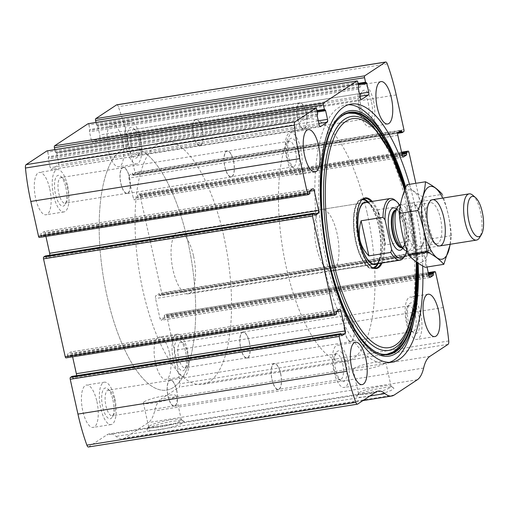 <?xml version="1.0" encoding="UTF-8"?>
<svg xmlns="http://www.w3.org/2000/svg" width="509" height="509" viewBox="0 0 509 509"><rect width="100%" height="100%" fill="white"/><g stroke="black" fill="none" stroke-linecap="round" stroke-linejoin="round"><path stroke-width="0.38" stroke-dasharray="2.54 1.91" d="M403.771 131.577L134.815 174.377A1.559 0.566 81 0 0 135 172.532L127.282 137.723A105.299 38.423 81 0 0 118.336 106.667A3.9 1.425 81 0 0 116.771 104.816M427.013 267.009L424.506 255.722A2.341 0.853 81 0 1 424.78 252.954L427.738 251.001A1.171 0.426 81 0 1 427.808 250.975A1.171 0.426 81 0 1 428.374 251.872L428.883 253.037L430.468 252L161.512 294.806A1.559 0.566 81 0 0 161.697 292.961L140 195.112A1.559 0.566 81 0 0 139.243 193.916A1.559 0.566 81 0 0 139.154 193.948L137.615 194.966L137.646 196.455A1.171 0.426 81 0 1 137.513 197.842L134.554 199.795A2.341 0.853 81 0 1 134.421 199.846A2.341 0.853 81 0 1 133.282 198.046L128.86 178.099A2.341 0.853 81 0 1 129.127 175.331L132.085 173.378A1.171 0.426 81 0 1 132.155 173.353A1.171 0.426 81 0 1 132.722 174.25L133.231 175.414L134.815 174.377M430.468 252A1.559 0.566 81 0 0 430.646 250.154L415.828 183.31M429.895 356.357L160.939 399.164L179.123 387.152A3.9 1.425 81 0 0 179.772 383.78A105.299 38.423 81 0 0 174.422 350.351L166.704 315.542A1.559 0.566 81 0 0 165.94 314.339A1.559 0.566 81 0 0 165.851 314.377L164.312 315.395L164.343 316.884A1.171 0.426 81 0 1 164.21 318.265L161.251 320.218A2.341 0.853 81 0 1 161.118 320.276A2.341 0.853 81 0 1 159.979 318.475L155.557 298.529A2.341 0.853 81 0 1 155.824 295.761L158.783 293.808A1.171 0.426 81 0 1 158.853 293.776A1.171 0.426 81 0 1 159.419 294.679L159.928 295.844L161.512 294.806M88.451 446.991A3.9 1.425 81 0 0 88.674 446.902L106.852 434.89A43.679 15.938 81 0 1 109.333 433.903A43.679 15.938 81 0 1 116.046 436.372A43.679 15.938 81 0 0 122.764 438.834A43.679 15.938 81 0 0 125.239 437.848L148.393 422.553A43.679 15.938 81 0 0 154.666 410.858A43.679 15.938 81 0 1 160.939 399.164M148.062 428.413A18.973 2.882 -12.5 0 0 147.107 429.259A18.973 2.882 -12.5 0 0 166.131 428.451A18.973 2.882 -12.5 0 0 183.711 421.147A18.973 2.882 -12.5 0 0 166.952 422.375A18.973 2.882 -12.5 0 0 148.062 428.413M357.846 395.022A18.973 2.882 -12.5 0 0 356.892 395.868A18.973 2.882 -12.5 0 0 375.916 395.06A18.973 2.882 -12.5 0 0 393.495 387.756A18.973 2.882 -12.5 0 0 376.736 388.991A18.973 2.882 -12.5 0 0 357.846 395.022M422.686 265.914A130.654 47.674 81 0 0 414.657 204.631A130.654 47.674 81 0 0 409.484 184.322M122.459 140.91A21.448 7.826 -99 0 1 118.756 166.767A21.448 7.826 -99 0 1 107.653 146.815A21.448 7.826 -99 0 1 112.012 124.4A21.448 7.826 -99 0 1 122.459 140.91M169.592 353.539A21.448 7.826 -99 0 1 165.889 379.396A21.448 7.826 -99 0 1 154.793 359.443A21.448 7.826 -99 0 1 159.152 337.028A21.448 7.826 -99 0 1 169.592 353.539M49.774 188.922A21.448 7.826 -99 0 1 46.071 214.779A21.448 7.826 -99 0 1 34.975 194.826A21.448 7.826 -99 0 1 39.333 172.411A21.448 7.826 -99 0 1 49.774 188.922M96.914 401.55A21.448 7.826 -99 0 1 93.211 427.407A21.448 7.826 -99 0 1 82.108 407.454A21.448 7.826 -99 0 1 86.466 385.039A21.448 7.826 -99 0 1 96.914 401.55M341.329 334.184L72.373 376.991L72.043 376.393M72.373 376.991L72.501 377.551A1.171 0.426 81 0 0 73.067 378.454A1.171 0.426 81 0 0 73.137 378.429L76.096 376.475A2.341 0.853 81 0 0 76.465 375.68M72.622 356.834L71.941 353.761A2.341 0.853 81 0 0 70.802 351.961A2.341 0.853 81 0 0 70.668 352.012L67.71 353.965A1.171 0.426 81 0 0 67.576 355.352L67.608 356.834L66.068 357.859L335.017 315.052M314.626 213.755L45.676 256.561L45.346 255.963M45.676 256.561L45.797 257.128A1.171 0.426 81 0 0 46.37 258.025A1.171 0.426 81 0 0 46.434 257.999L49.392 256.046A2.341 0.853 81 0 0 49.767 255.251M45.925 236.405L45.244 233.332A2.341 0.853 81 0 0 44.105 231.531A2.341 0.853 81 0 0 43.971 231.582L41.013 233.542A1.171 0.426 81 0 0 40.879 234.923L40.911 236.411L39.371 237.429L308.32 194.623M316.687 109.282L47.731 152.089A1.559 0.566 81 0 0 47.07 150.893M47.731 152.089L48.73 156.607L48.45 157.656A1.171 0.426 81 0 0 48.317 159.037L50.232 167.696A2.341 0.853 81 0 0 51.371 169.497A2.341 0.853 81 0 0 51.504 169.44L58.325 164.941A2.341 0.853 81 0 0 58.592 162.174L56.677 153.514A1.171 0.426 81 0 0 56.105 152.617A1.171 0.426 81 0 0 56.041 152.643L55.424 152.185L54.857 149.633M357.846 82.089L88.897 124.896A1.559 0.566 81 0 0 88.229 123.7M88.897 124.896L89.896 129.413L89.616 130.463A1.171 0.426 81 0 0 89.476 131.844L91.397 140.503A2.341 0.853 81 0 0 92.536 142.304A2.341 0.853 81 0 0 92.67 142.253L99.484 137.748A2.341 0.853 81 0 0 99.758 134.98L97.836 126.321A1.171 0.426 81 0 0 97.27 125.424A1.171 0.426 81 0 0 97.2 125.449L96.583 124.991L96.016 122.44M359.443 392.503A16.702 2.539 -12.5 0 0 358.61 393.247A16.702 2.539 -12.5 0 0 358.495 393.673A16.702 2.539 -12.5 0 0 375.356 392.541A16.702 2.539 -12.5 0 0 391.116 386.446A16.702 2.539 -12.5 0 0 390.836 386.102A16.702 2.539 -12.5 0 0 376.081 387.19A16.702 2.539 -12.5 0 0 359.443 392.503M354.092 368.344A16.702 2.539 -12.5 0 0 353.144 369.515A16.702 2.539 -12.5 0 0 369.998 368.382A16.702 2.539 -12.5 0 0 385.758 362.287A16.702 2.539 -12.5 0 0 371.977 362.79A16.702 2.539 -12.5 0 0 354.092 368.344M149.665 425.893A16.702 2.539 -12.5 0 0 148.825 426.637A16.702 2.539 -12.5 0 0 148.711 427.064A16.702 2.539 -12.5 0 0 165.571 425.925A16.702 2.539 -12.5 0 0 181.331 419.83A16.702 2.539 -12.5 0 0 181.051 419.492A16.702 2.539 -12.5 0 0 166.297 420.58A16.702 2.539 -12.5 0 0 149.665 425.893M144.308 401.735A16.702 2.539 -12.5 0 0 143.36 402.905A16.702 2.539 -12.5 0 0 160.214 401.773A16.702 2.539 -12.5 0 0 175.974 395.678A16.702 2.539 -12.5 0 0 162.193 396.174A16.702 2.539 -12.5 0 0 144.308 401.735M347.94 361.594A21.448 7.826 -99 0 1 344.237 387.451A21.448 7.826 -99 0 1 333.134 367.498A21.448 7.826 -99 0 1 337.492 345.089A21.448 7.826 -99 0 1 347.94 361.594M346.012 362.872A15.601 5.694 -99 0 1 346.266 377.831A15.601 5.694 -99 0 1 340.915 380.796A15.601 5.694 -99 0 1 335.24 367.167A15.601 5.694 -99 0 1 336.404 352.444A15.601 5.694 -99 0 1 346.012 362.872M342.71 363.833A12.96 4.727 -99 0 1 340.476 379.459A12.96 4.727 -99 0 1 338.479 378.721A12.96 4.727 -99 0 1 333.764 367.403A12.96 4.727 -99 0 1 334.731 355.167A12.96 4.727 -99 0 1 336.398 353.857A12.96 4.727 -99 0 1 342.71 363.833M280.593 373.721A12.96 4.727 -99 0 1 278.353 389.347A12.96 4.727 -99 0 1 271.647 377.29A12.96 4.727 -99 0 1 274.275 363.744A12.96 4.727 -99 0 1 280.593 373.721M280.688 373.657A13.259 4.835 -99 0 1 278.398 389.639A13.259 4.835 -99 0 1 271.539 377.303A13.259 4.835 -99 0 1 274.23 363.445A13.259 4.835 -99 0 1 280.688 373.657M176.693 390.206A13.259 4.835 -99 0 1 174.402 406.188A13.259 4.835 -99 0 1 167.544 393.858A13.259 4.835 -99 0 1 170.235 380A13.259 4.835 -99 0 1 176.693 390.206M176.598 390.269A12.96 4.727 -99 0 1 174.358 405.896A12.96 4.727 -99 0 1 167.652 393.839A12.96 4.727 -99 0 1 170.28 380.293A12.96 4.727 -99 0 1 176.598 390.269M114.474 400.157A12.96 4.727 -99 0 1 113.901 414.466A12.96 4.727 -99 0 1 112.234 415.783A12.96 4.727 -99 0 1 105.528 403.726A12.96 4.727 -99 0 1 108.156 390.18A12.96 4.727 -99 0 1 110.154 390.912A12.96 4.727 -99 0 1 114.474 400.157M112.915 399.972A15.601 5.694 -99 0 1 112.228 417.189A15.601 5.694 -99 0 1 102.15 404.261A15.601 5.694 -99 0 1 107.717 388.844A15.601 5.694 -99 0 1 112.915 399.972M114.843 398.693A21.448 7.826 -99 0 1 111.14 424.551A21.448 7.826 -99 0 1 100.044 404.598A21.448 7.826 -99 0 1 104.402 382.183A21.448 7.826 -99 0 1 114.843 398.693M300.8 148.965A21.448 7.826 -99 0 1 297.097 174.822A21.448 7.826 -99 0 1 285.994 154.87A21.448 7.826 -99 0 1 290.353 132.455A21.448 7.826 -99 0 1 300.8 148.965M298.872 150.244A15.601 5.694 -99 0 1 299.127 165.202A15.601 5.694 -99 0 1 293.776 168.167A15.601 5.694 -99 0 1 288.1 154.539A15.601 5.694 -99 0 1 289.265 139.816A15.601 5.694 -99 0 1 298.872 150.244M295.576 151.205A12.96 4.727 -99 0 1 293.337 166.831A12.96 4.727 -99 0 1 291.345 166.093A12.96 4.727 -99 0 1 286.631 154.768A12.96 4.727 -99 0 1 287.591 142.539A12.96 4.727 -99 0 1 289.265 141.228A12.96 4.727 -99 0 1 295.576 151.205M233.453 161.092A12.96 4.727 -99 0 1 231.213 176.718A12.96 4.727 -99 0 1 224.507 164.655A12.96 4.727 -99 0 1 227.141 151.116A12.96 4.727 -99 0 1 233.453 161.092M233.548 161.029A13.259 4.835 -99 0 1 231.258 177.011A13.259 4.835 -99 0 1 224.399 164.674A13.259 4.835 -99 0 1 227.09 150.817A13.259 4.835 -99 0 1 233.548 161.029M129.553 177.577A13.259 4.835 -99 0 1 127.263 193.56A13.259 4.835 -99 0 1 120.404 181.229A13.259 4.835 -99 0 1 123.095 167.372A13.259 4.835 -99 0 1 129.553 177.577M129.458 177.641A12.96 4.727 -99 0 1 127.218 193.267A12.96 4.727 -99 0 1 120.512 181.21A12.96 4.727 -99 0 1 123.146 167.665A12.96 4.727 -99 0 1 129.458 177.641M67.334 187.528A12.96 4.727 -99 0 1 66.762 201.838A12.96 4.727 -99 0 1 65.095 203.155A12.96 4.727 -99 0 1 58.389 191.098A12.96 4.727 -99 0 1 61.023 177.552A12.96 4.727 -99 0 1 63.014 178.284A12.96 4.727 -99 0 1 67.334 187.528M65.776 187.344A15.601 5.694 -99 0 1 65.088 204.561A15.601 5.694 -99 0 1 55.01 191.632A15.601 5.694 -99 0 1 60.577 176.216A15.601 5.694 -99 0 1 65.776 187.344M67.71 186.065A21.448 7.826 -99 0 1 64.007 211.922A21.448 7.826 -99 0 1 52.904 191.969A21.448 7.826 -99 0 1 57.262 169.554A21.448 7.826 -99 0 1 67.71 186.065M420.619 313.589A21.448 7.826 -99 0 1 416.916 339.446A21.448 7.826 -99 0 1 405.813 319.493A21.448 7.826 -99 0 1 410.171 297.078A21.448 7.826 -99 0 1 420.619 313.589M418.691 314.861A15.601 5.694 -99 0 1 418.945 329.819A15.601 5.694 -99 0 1 413.594 332.784A15.601 5.694 -99 0 1 407.919 319.156A15.601 5.694 -99 0 1 409.083 304.439A15.601 5.694 -99 0 1 418.691 314.861M415.395 315.822A12.96 4.727 -99 0 1 413.155 331.448A12.96 4.727 -99 0 1 411.164 330.716A12.96 4.727 -99 0 1 406.449 319.391A12.96 4.727 -99 0 1 407.41 307.162A12.96 4.727 -99 0 1 409.077 305.845A12.96 4.727 -99 0 1 415.395 315.822M353.271 325.709A12.96 4.727 -99 0 1 351.032 341.335A12.96 4.727 -99 0 1 344.326 329.278A12.96 4.727 -99 0 1 346.96 315.733A12.96 4.727 -99 0 1 353.271 325.709M353.367 325.645A13.259 4.835 -99 0 1 351.076 341.628A13.259 4.835 -99 0 1 344.218 329.291A13.259 4.835 -99 0 1 346.909 315.44A13.259 4.835 -99 0 1 353.367 325.645M249.372 342.194A13.259 4.835 -99 0 1 247.081 358.183A13.259 4.835 -99 0 1 240.223 345.846A13.259 4.835 -99 0 1 242.914 331.989A13.259 4.835 -99 0 1 249.372 342.194M249.276 342.258A12.96 4.727 -99 0 1 247.037 357.884A12.96 4.727 -99 0 1 240.331 345.827A12.96 4.727 -99 0 1 242.965 332.282A12.96 4.727 -99 0 1 249.276 342.258M187.153 352.145A12.96 4.727 -99 0 1 186.58 366.461A12.96 4.727 -99 0 1 184.913 367.772A12.96 4.727 -99 0 1 178.207 355.715A12.96 4.727 -99 0 1 180.841 342.169A12.96 4.727 -99 0 1 182.833 342.907A12.96 4.727 -99 0 1 187.153 352.145M185.594 351.961A15.601 5.694 -99 0 1 184.907 369.184A15.601 5.694 -99 0 1 174.829 356.255A15.601 5.694 -99 0 1 180.396 340.833A15.601 5.694 -99 0 1 185.594 351.961M187.528 350.688A21.448 7.826 -99 0 1 183.819 376.545A21.448 7.826 -99 0 1 172.723 356.586A21.448 7.826 -99 0 1 177.081 334.178A21.448 7.826 -99 0 1 187.528 350.688M373.479 100.96A21.448 7.826 -99 0 1 369.776 126.817A21.448 7.826 -99 0 1 358.673 106.865A21.448 7.826 -99 0 1 363.032 84.449A21.448 7.826 -99 0 1 373.479 100.96M371.551 102.233A15.601 5.694 -99 0 1 371.805 117.191A15.601 5.694 -99 0 1 366.455 120.156A15.601 5.694 -99 0 1 360.786 106.527A15.601 5.694 -99 0 1 361.944 91.811A15.601 5.694 -99 0 1 371.551 102.233M368.255 103.193A12.96 4.727 -99 0 1 366.016 118.82A12.96 4.727 -99 0 1 364.024 118.088A12.96 4.727 -99 0 1 359.309 106.763A12.96 4.727 -99 0 1 360.277 94.534A12.96 4.727 -99 0 1 361.944 93.217A12.96 4.727 -99 0 1 368.255 103.193M306.132 113.081A12.96 4.727 -99 0 1 303.892 128.707A12.96 4.727 -99 0 1 297.186 116.65A12.96 4.727 -99 0 1 299.82 103.104A12.96 4.727 -99 0 1 306.132 113.081M306.227 113.017A13.259 4.835 -99 0 1 303.943 129A13.259 4.835 -99 0 1 297.078 116.663A13.259 4.835 -99 0 1 299.769 102.812A13.259 4.835 -99 0 1 306.227 113.017M202.232 129.566A13.259 4.835 -99 0 1 199.942 145.555A13.259 4.835 -99 0 1 193.083 133.218A13.259 4.835 -99 0 1 195.774 119.36A13.259 4.835 -99 0 1 202.232 129.566M202.137 129.63A12.96 4.727 -99 0 1 199.897 145.256A12.96 4.727 -99 0 1 193.191 133.199A12.96 4.727 -99 0 1 195.825 119.653A12.96 4.727 -99 0 1 202.137 129.63M140.013 139.517A12.96 4.727 -99 0 1 139.441 153.833A12.96 4.727 -99 0 1 137.774 155.143A12.96 4.727 -99 0 1 131.067 143.086A12.96 4.727 -99 0 1 133.702 129.54A12.96 4.727 -99 0 1 135.693 130.279A12.96 4.727 -99 0 1 140.013 139.517M138.454 139.332A15.601 5.694 -99 0 1 137.774 156.556A15.601 5.694 -99 0 1 127.689 143.627A15.601 5.694 -99 0 1 133.256 128.204A15.601 5.694 -99 0 1 138.454 139.332M140.389 138.054A21.448 7.826 -99 0 1 136.686 163.911A21.448 7.826 -99 0 1 125.583 143.958A21.448 7.826 -99 0 1 129.941 121.549A21.448 7.826 -99 0 1 140.389 138.054M383.061 134.115A130.654 47.674 -99 0 1 409.281 205.49A130.654 47.674 -99 0 1 413.225 323.616M389.379 362.344A130.654 47.674 -99 0 1 386.719 362.981A130.654 47.674 -99 0 1 319.105 241.444A130.654 47.674 -99 0 1 345.649 104.924A130.654 47.674 -99 0 1 348.372 104.708M407.245 207.144A122.599 44.735 -99 0 1 404.477 337.626A122.599 44.735 -99 0 1 322.63 240.884A122.599 44.735 -99 0 1 370.399 123.515A122.599 44.735 -99 0 1 407.245 207.144M372.232 201.399A35.745 13.043 -99 0 1 382.634 225.423A35.745 13.043 -99 0 1 382.036 263.026M371.169 201.564A35.293 12.878 -99 0 1 381.769 225.633A35.293 12.878 -99 0 1 380.98 263.191M373.027 267.887A35.293 12.878 -99 0 1 372.658 267.734A35.293 12.878 -99 0 1 357.413 235.349A35.293 12.878 -99 0 1 361.848 199.833A35.293 12.878 -99 0 1 362.154 199.573M368.306 202.022A35.293 12.878 -99 0 1 378.9 226.091A35.293 12.878 -99 0 1 378.111 263.649M374.21 268.186A35.293 12.878 -99 0 1 372.811 268.637A35.293 12.878 -99 0 1 354.544 235.807A35.293 12.878 -99 0 1 361.714 198.924A35.293 12.878 -99 0 1 363.184 198.917M367.008 202.226A31.59 11.529 -99 0 1 369.757 203.695A31.59 11.529 -99 0 1 380.547 226.441A31.59 11.529 -99 0 1 378.976 261.607A31.59 11.529 -99 0 1 376.819 263.853M331.645 271.043L375.031 264.139A31.202 11.383 81 0 0 380.42 226.53A31.202 11.383 81 0 0 365.227 202.512L321.834 209.422A31.202 11.383 -99 0 1 337.028 233.434A31.202 11.383 -99 0 1 331.645 271.043A31.202 11.383 -99 0 1 315.497 242.023A31.202 11.383 -99 0 1 321.834 209.422M187.955 242.004A122.854 44.824 -99 0 1 166.748 390.091A122.854 44.824 -99 0 1 103.168 275.814A122.854 44.824 -99 0 1 128.128 147.445A122.854 44.824 -99 0 1 187.955 242.004A122.854 44.824 -99 0 1 166.748 390.091A122.854 44.824 -99 0 1 103.168 275.814A122.854 44.824 -99 0 1 128.128 147.445A122.854 44.824 -99 0 1 187.955 242.004M367.256 213.462A122.854 44.824 -99 0 1 346.05 361.555A122.854 44.824 -99 0 1 282.47 247.279A122.854 44.824 -99 0 1 307.43 118.909A122.854 44.824 -99 0 1 367.256 213.462M399.622 205.07A29.643 10.816 -99 0 1 401.741 208.76L408.313 238.397A29.643 10.816 -99 0 1 406.939 251.026M395.124 200.279A31.202 11.383 -99 0 1 399.705 206.253L401.741 208.76M408.313 238.397L407.486 241.355A31.202 11.383 -99 0 1 404.152 256.975M193.585 256.262A31.202 11.383 -99 0 1 188.203 293.871A31.202 11.383 -99 0 1 172.055 264.852A31.202 11.383 -99 0 1 178.392 232.25A31.202 11.383 -99 0 1 193.585 256.262M407.486 241.355L385.612 244.842L380.541 226.505C379.129 220.079 378.225 214.486 377.831 209.74L399.705 206.253M223.82 236.297A122.854 44.824 -99 0 1 202.607 384.384A122.854 44.824 -99 0 1 139.027 270.107A122.854 44.824 -99 0 1 163.987 141.737A122.854 44.824 -99 0 1 223.82 236.297M385.612 244.842L377.831 209.74M472.727 195.195A23.401 8.538 -99 0 1 480.528 211.884A23.401 8.538 -99 0 1 479.497 237.716M400.424 204.809A23.401 8.538 -99 0 1 400.494 204.796A23.401 8.538 -99 0 1 411.889 222.808A23.401 8.538 -99 0 1 407.849 251.02A23.401 8.538 -99 0 1 407.136 251.045M442.696 198.084A36.858 13.45 -99 0 1 450.051 244.301M450.287 244.263L451.451 235.622C450.293 221.746 447.246 207.984 442.296 194.343L423.704 197.301C424.856 211.184 427.91 224.946 432.854 238.587C428.444 248.449 425.899 258.025 425.212 267.295M451.451 235.622L432.854 238.587M406.907 184.735C410.642 189.221 416.241 193.407 423.704 197.301M419.601 248.831A23.401 8.538 -99 0 1 405.788 224.832A23.401 8.538 -99 0 1 414.517 204.459A23.401 8.538 -99 0 1 423.03 224.908A23.401 8.538 -99 0 1 421.287 246.986A23.401 8.538 -99 0 1 419.601 248.831M422.483 261.811A36.858 13.45 -99 0 1 400.125 215.422A36.858 13.45 -99 0 1 421.185 201.513A36.858 13.45 -99 0 1 422.483 261.811M438.128 243.245A20.761 7.578 -99 0 1 436.951 243.716A20.761 7.578 -99 0 1 433.757 242.538A20.761 7.578 -99 0 1 426.205 224.399A20.761 7.578 -99 0 1 427.751 204.815A20.761 7.578 -99 0 1 430.423 202.703A20.761 7.578 -99 0 1 440.877 220.34A20.761 7.578 -99 0 1 438.128 243.245M421.465 245.898A20.761 7.578 -99 0 1 420.288 246.369A20.761 7.578 -99 0 1 409.541 227.052A20.761 7.578 -99 0 1 413.76 205.356A20.761 7.578 -99 0 1 416.954 206.533A20.761 7.578 -99 0 1 424.506 224.673A20.761 7.578 -99 0 1 422.96 244.256A20.761 7.578 -99 0 1 421.465 245.898M396.231 94.916L127.282 137.723M403.949 129.731L135 172.532M408.956 152.306L140 195.112M430.646 250.154L161.697 292.961M443.371 307.544L174.422 350.351M448.728 340.973L179.772 383.78M435.653 272.735L166.704 315.542M387.292 63.86L118.336 106.667M357.63 404.095L88.674 446.902M375.807 392.089L106.852 434.89M369.941 395.957L116.046 436.372M394.195 395.041L125.239 437.848M417.348 379.746L148.393 422.553M423.622 368.052L154.666 410.858M448.073 344.351L179.123 387.152M165.94 314.339L428.247 272.595L165.851 314.377M428.419 273.358L164.312 315.395M428.616 274.236L164.216 316.318M428.737 274.803L164.343 316.884M429.049 276.113L164.21 318.265M429.927 277.456L161.251 320.218M428.928 275.668L159.979 318.475M424.506 255.722L155.557 298.529M424.78 252.954L155.824 295.761M427.738 251.001L158.783 293.808M428.374 251.872L159.419 294.679M428.502 252.439L159.546 295.245M428.922 253.018L159.972 295.824M401.556 152.185L139.154 193.948M401.722 152.935L137.615 194.966M401.919 153.813L137.519 195.889M402.04 154.373L137.646 196.455M402.352 155.69L137.513 197.842M403.23 157.033L134.554 199.795M402.231 155.239L133.282 198.046M397.809 135.292L128.86 178.099M398.083 132.525L129.127 175.331M401.041 130.571L132.085 173.378M399.094 131.856L132.722 174.25M397.981 132.62L132.849 174.816M133.231 175.414L397.714 133.32L133.275 175.401M358.132 83.368L96.583 124.991M358.272 83.998L97.009 125.577M366.156 82.643L97.2 125.449M358.457 84.844L97.836 126.321M359.449 93.65L99.758 134.98M360.035 96.277L99.484 137.748M361.345 99.49L92.67 142.253M360.347 97.696L91.397 140.503M358.431 89.043L89.476 131.844M358.565 87.656L89.616 130.463M358.762 87.529L89.807 130.336M358.851 86.606L89.896 129.413M316.967 110.561L55.424 152.185M55.799 152.789L317.107 111.197L55.844 152.77M324.99 109.836L56.041 152.643M317.298 112.037L56.677 153.514M318.29 120.837L58.592 162.174M318.869 123.471L58.325 164.941M320.18 126.677L51.504 169.44M319.188 124.89L50.232 167.696M317.266 116.23L48.317 159.037M317.4 114.849L48.45 157.656M317.597 114.722L48.641 157.529M317.686 113.8L48.73 156.607M309.866 193.605L40.911 236.411M309.956 192.682L41 235.489M309.828 192.116L40.879 234.923M309.968 190.735L41.013 233.542M312.927 188.782L43.971 231.582M309.771 191.231L45.244 233.332M314.645 213.831L49.392 256.046M315.249 215.218L46.434 257.999M314.753 214.321L45.797 257.128M341.45 334.75L72.501 377.551M341.953 335.641L73.137 378.429M341.342 334.254L76.096 376.475M336.468 311.661L71.941 353.761M339.624 309.205L70.668 352.012M336.665 311.158L67.71 353.965M336.532 312.545L67.576 355.352M336.653 313.111L67.703 355.912M336.564 314.034L67.608 356.834M405.762 187.433A124.272 45.346 -99 0 1 410.559 206.336A124.272 45.346 -99 0 1 418.137 263.153L410.578 206.361L405.768 187.414M405.209 188.794A122.726 44.779 -99 0 1 409.739 206.724A122.726 44.779 -99 0 1 417.208 262.529M375.674 351.942A122.726 44.779 -99 0 1 325.035 240.502A122.726 44.779 -99 0 1 338.574 118.845L338.141 119.31A122.319 44.633 -99 0 1 338.358 119.081L338.141 119.31A122.319 44.633 -99 0 0 324.653 240.566A122.319 44.633 -99 0 0 375.12 351.636A122.319 44.633 -99 0 0 375.4 351.789L375.12 351.636M416.496 262.033L409.312 207.678L404.789 189.863A122.319 44.633 -99 0 1 409.071 206.896A122.319 44.633 -99 0 1 416.502 262.224M373.479 126.741A118.444 43.22 -99 0 1 409.077 207.538A118.444 43.22 -99 0 1 406.405 333.605M404.61 190.321A115.937 42.304 -99 0 1 409.09 207.952A115.937 42.304 -99 0 1 416.19 261.823M367.848 202.098A34.72 12.668 -99 0 1 378.715 226.219A34.72 12.668 -99 0 1 377.653 263.719M373.237 267.957A34.72 12.668 -99 0 1 354.748 235.775A34.72 12.668 -99 0 1 362.332 199.439M378.734 226.263A34.44 12.566 -99 0 1 377.016 264.597C381.489 256.301 382.049 243.512 378.69 226.244C375.807 214.003 371.894 205.738 366.97 201.462A34.44 12.566 -99 0 1 378.734 226.263M372.811 267.772A34.44 12.566 -99 0 1 354.964 235.737A34.44 12.566 -99 0 1 361.982 199.751M396.384 208.957A21.448 7.826 -99 0 1 403.739 224.431A21.448 7.826 -99 0 1 402.651 248.335M395.773 209.963A19.113 6.973 -99 0 1 396.333 209.803L395.2 210.891A19.794 7.221 -99 0 1 407.385 224.119A19.794 7.221 -99 0 1 407.709 243.105A19.794 7.221 -99 0 1 400.927 246.865L402.339 247.552A19.113 6.973 -99 0 1 401.76 247.578M395.817 209.886L396.333 209.803A19.113 6.973 -99 0 1 405.641 224.514A19.113 6.973 -99 0 1 402.339 247.552L401.824 247.628L402.683 246.941C403.363 247.24 406.666 238.505 403.612 224.59C401.13 215.841 398.878 211.07 396.848 210.274L395.817 209.886A19.113 6.973 -99 0 1 405.119 224.596A19.113 6.973 -99 0 1 401.824 247.635M378.289 391.097L109.333 433.903M362.892 400.615L122.764 438.834M430.073 277.469L161.118 320.276M427.808 250.975L158.853 293.776M428.883 253.037L159.928 295.844M401.55 152.166L139.243 193.916M403.37 157.039L134.421 199.846M401.105 130.546L132.155 173.353M358.272 84.004L96.965 125.596M366.219 82.617L97.27 125.424M361.492 99.497L92.536 142.304M325.06 109.81L56.105 152.617M320.326 126.69L51.371 169.497M313.06 188.724L44.105 231.531M315.326 215.224L46.37 258.025M342.023 335.647L73.067 378.454M339.757 309.154L70.802 351.961M358.61 393.247L356.892 395.868M390.836 386.102L393.495 387.756M391.116 386.446L385.758 362.287M358.495 393.673L353.144 369.515M148.825 426.637L147.107 429.259M181.051 419.492L183.711 421.147M181.331 419.83L175.974 395.678M148.711 427.064L143.36 402.905M355.422 342.233L337.492 345.089M362.166 384.6L344.237 387.451M338.479 378.721L340.915 380.796M334.731 355.167L336.404 352.444M336.398 353.857L274.275 363.744M340.476 379.459L278.353 389.347M274.23 363.445L170.235 380M278.398 389.639L174.402 406.188M170.28 380.293L108.156 390.18M174.358 405.896L112.234 415.783M110.154 390.912L107.717 388.844M113.901 414.466L112.228 417.189M104.402 382.183L86.466 385.039M111.14 424.551L93.211 427.407M308.282 129.604L290.353 132.455M315.026 171.972L297.097 174.822M291.345 166.093L293.776 168.167M287.591 142.539L289.265 139.816M289.265 141.228L227.141 151.116M293.337 166.831L231.213 176.718M227.09 150.817L123.095 167.372M231.258 177.011L127.263 193.56M123.146 167.665L61.023 177.552M127.218 193.267L65.095 203.155M63.014 178.284L60.577 176.216M66.762 201.838L65.088 204.561M57.262 169.554L39.333 172.411M64.007 211.922L46.071 214.779M428.101 294.221L410.171 297.078M434.845 336.589L416.916 339.446M411.164 330.716L413.594 332.784M407.41 307.162L409.083 304.439M409.077 305.845L346.96 315.733M413.155 331.448L351.032 341.335M346.909 315.44L242.914 331.989M351.076 341.628L247.081 358.183M242.965 332.282L180.841 342.169M247.037 357.884L184.913 367.772M182.833 342.907L180.396 340.833M186.58 366.461L184.907 369.184M177.081 334.178L159.152 337.028M183.819 376.545L165.889 379.396M380.961 81.593L363.032 84.449M387.705 123.961L369.776 126.817M364.024 118.088L366.455 120.156M360.277 94.534L361.944 91.811M361.944 93.217L299.82 103.104M366.016 118.82L303.892 128.707M299.769 102.812L195.774 119.36M303.943 129L199.942 145.555M195.825 119.653L133.702 129.54M199.897 145.256L137.774 155.143M135.693 130.279L133.256 128.204M139.441 153.833L137.774 156.556M129.941 121.549L112.012 124.4M136.686 163.911L118.756 166.767M351.025 104.071L345.649 104.924M392.102 362.128L386.719 362.981M372.658 267.734L373.402 268.058M361.848 199.833L362.459 199.286M364.584 198.465L361.714 198.924M375.68 268.179L372.811 268.637M369.757 203.695L367.772 202.105M378.976 261.607L377.583 263.732M307.43 118.909L163.987 141.737M346.05 361.555L202.607 384.384M365.227 202.512L178.392 232.25M375.031 264.139L188.203 293.871M432.434 199.713L400.494 204.796M439.789 245.936L407.849 251.02M433.757 242.538L436.194 244.613M427.751 204.815L429.424 202.086M430.423 202.703L413.76 205.356M436.951 243.716L420.288 246.369M416.954 206.533L414.517 204.459M422.96 244.256L421.287 246.986"/><path stroke-width="0.76" d="M415.828 183.31L408.956 152.306A1.559 0.566 81 0 0 408.199 151.109A1.559 0.566 81 0 0 408.11 151.141L406.564 152.166L406.602 153.648A1.171 0.426 81 0 1 406.462 155.035L403.503 156.988A2.341 0.853 81 0 1 403.37 157.039A2.341 0.853 81 0 1 402.231 155.239L397.809 135.292A2.341 0.853 81 0 1 398.083 132.525L401.041 130.571A1.171 0.426 81 0 1 401.105 130.546A1.171 0.426 81 0 1 401.677 131.449L402.18 132.614L403.771 131.577A1.559 0.566 81 0 0 403.949 129.731L396.231 94.916A105.299 38.423 81 0 0 387.292 63.86A3.9 1.425 81 0 0 385.72 62.009A3.9 1.425 81 0 0 385.504 62.098L364.718 75.828A1.559 0.566 81 0 0 364.539 77.673L95.584 120.48L96.016 122.44M47.07 150.893A1.559 0.566 81 0 0 46.974 150.887A1.559 0.566 81 0 0 46.885 150.925L26.099 164.649A3.9 1.425 81 0 0 25.45 168.027A105.299 38.423 81 0 0 30.801 201.456L38.519 236.265A1.559 0.566 81 0 0 39.282 237.468A1.559 0.566 81 0 0 39.371 237.429M364.539 77.673L365.538 82.191L366.156 82.643A1.171 0.426 81 0 1 366.219 82.617A1.171 0.426 81 0 1 366.792 83.514L368.713 92.174A2.341 0.853 81 0 1 368.44 94.941L361.619 99.446A2.341 0.853 81 0 1 361.492 99.497A2.341 0.853 81 0 1 360.347 97.696L358.431 89.043A1.171 0.426 81 0 1 358.565 87.656L358.851 86.606L357.846 82.089A1.559 0.566 81 0 0 357.089 80.893A1.559 0.566 81 0 0 357 80.925L323.552 103.015A1.559 0.566 81 0 0 323.374 104.86L324.373 109.378L324.99 109.836A1.171 0.426 81 0 1 325.06 109.81A1.171 0.426 81 0 1 325.626 110.707L327.548 119.367A2.341 0.853 81 0 1 327.274 122.135L320.46 126.633A2.341 0.853 81 0 1 320.326 126.69A2.341 0.853 81 0 1 319.188 124.89L317.266 116.23A1.171 0.426 81 0 1 317.4 114.849L317.686 113.8L316.687 109.282A1.559 0.566 81 0 0 315.924 108.08A1.559 0.566 81 0 0 315.834 108.118L295.055 121.848A3.9 1.425 81 0 0 294.406 125.22A105.299 38.423 81 0 0 299.756 158.649L307.474 193.458A1.559 0.566 81 0 0 308.231 194.661A1.559 0.566 81 0 0 308.32 194.623L309.866 193.605L309.828 192.116A1.171 0.426 81 0 1 309.968 190.735L312.927 188.782A2.341 0.853 81 0 1 313.06 188.724A2.341 0.853 81 0 1 314.199 190.525L309.771 191.231M88.229 123.7A1.559 0.566 81 0 0 88.133 123.693A1.559 0.566 81 0 0 88.044 123.732L54.603 145.822A1.559 0.566 81 0 0 54.418 147.667L54.857 149.633M357.407 404.184A3.9 1.425 81 0 1 355.836 402.333A105.299 38.423 81 0 1 346.896 371.277L339.179 336.468A1.559 0.566 81 0 1 339.357 334.623L70.407 377.423A1.559 0.566 81 0 0 70.223 379.269L77.941 414.084A105.299 38.423 81 0 0 86.886 445.14A3.9 1.425 81 0 0 88.451 446.991L357.407 404.184A3.9 1.425 81 0 0 357.63 404.095L375.807 392.089A43.679 15.938 81 0 1 378.289 391.097A43.679 15.938 81 0 1 385.001 393.565A43.679 15.938 81 0 0 391.714 396.027A43.679 15.938 81 0 0 394.195 395.041L417.348 379.746A43.679 15.938 81 0 0 423.622 368.052A43.679 15.938 81 0 1 429.895 356.357L448.073 344.351A3.9 1.425 81 0 0 448.728 340.973A105.299 38.423 81 0 0 443.371 307.544L435.653 272.735A1.559 0.566 81 0 0 434.896 271.532A1.559 0.566 81 0 0 434.807 271.571L428.254 272.614L434.896 271.532M314.199 190.525L318.621 210.471A2.341 0.853 81 0 1 318.348 213.239L315.389 215.192A1.171 0.426 81 0 1 315.326 215.224A1.171 0.426 81 0 1 314.753 214.321L314.25 213.156L312.66 214.194L43.704 257A1.559 0.566 81 0 0 43.526 258.846L65.216 356.694A1.559 0.566 81 0 0 65.979 357.891A1.559 0.566 81 0 0 66.068 357.859M312.66 214.194A1.559 0.566 81 0 0 312.481 216.039L334.171 313.888A1.559 0.566 81 0 0 334.928 315.084A1.559 0.566 81 0 0 335.017 315.052L336.564 314.034L336.532 312.545A1.171 0.426 81 0 1 336.665 311.158L339.624 309.205A2.341 0.853 81 0 1 339.757 309.154A2.341 0.853 81 0 1 340.896 310.954L336.468 311.661M385.72 62.009L116.771 104.816A3.9 1.425 81 0 0 116.548 104.905L95.762 118.635A1.559 0.566 81 0 0 95.584 120.48M409.484 184.322A130.654 47.674 81 0 0 351.025 104.071A130.654 47.674 81 0 0 328.47 261.562A130.654 47.674 81 0 0 392.102 362.128A130.654 47.674 81 0 0 422.686 265.914M391.408 98.103A21.448 7.826 -99 0 1 387.705 123.961A21.448 7.826 -99 0 1 376.603 104.008A21.448 7.826 -99 0 1 380.961 81.593A21.448 7.826 -99 0 1 391.408 98.103M438.548 310.732A21.448 7.826 -99 0 1 434.845 336.589A21.448 7.826 -99 0 1 423.743 316.636A21.448 7.826 -99 0 1 428.101 294.221A21.448 7.826 -99 0 1 438.548 310.732M318.729 146.115A21.448 7.826 -99 0 1 315.026 171.972A21.448 7.826 -99 0 1 303.924 152.019A21.448 7.826 -99 0 1 308.282 129.604A21.448 7.826 -99 0 1 318.729 146.115M365.869 358.743A21.448 7.826 -99 0 1 362.166 384.6A21.448 7.826 -99 0 1 351.064 364.648A21.448 7.826 -99 0 1 355.422 342.233A21.448 7.826 -99 0 1 365.869 358.743M427.013 267.009L428.928 275.668A2.341 0.853 81 0 0 430.073 277.469A2.341 0.853 81 0 0 430.2 277.418L433.159 275.458A1.171 0.426 81 0 0 433.299 274.077L433.261 272.589L434.807 271.571M339.357 334.623L340.947 333.586L341.45 334.75A1.171 0.426 81 0 0 342.023 335.647A1.171 0.426 81 0 0 342.086 335.622L345.045 333.669A2.341 0.853 81 0 0 345.318 330.901L340.896 310.954M70.407 377.423L72.043 376.393M76.465 375.68A2.341 0.853 81 0 0 76.363 373.708L72.622 356.834M43.704 257L45.346 255.963M49.767 255.251A2.341 0.853 81 0 0 49.666 253.278L45.925 236.405M405.768 187.414L396.536 160.704L385.625 138.454A124.272 45.346 -99 0 0 323.87 152.885A124.272 45.346 -99 0 0 351.127 324.157A124.272 45.346 -99 0 0 414.313 318.698L417.87 292.923L418.15 263.159A124.272 45.346 -99 0 1 414.313 318.698L413.225 323.616A130.654 47.674 -99 0 1 389.379 362.344M348.372 104.708A130.654 47.674 -99 0 1 383.061 134.115L385.625 138.454A124.272 45.346 -99 0 1 405.762 187.433M382.036 263.026A35.745 13.043 -99 0 1 373.402 268.058A35.745 13.043 -99 0 1 357.967 235.26A35.745 13.043 -99 0 1 362.459 199.286A35.745 13.043 -99 0 1 372.232 201.399M380.98 263.191A35.293 12.878 -99 0 1 375.68 268.179A35.293 12.878 -99 0 1 373.027 267.887M362.154 199.573A35.293 12.878 -99 0 1 364.584 198.465A35.293 12.878 -99 0 1 371.169 201.564M378.111 263.649A35.293 12.878 -99 0 1 374.21 268.186M363.184 198.917A35.293 12.878 -99 0 1 368.306 202.022M376.819 263.853A31.59 11.529 -99 0 1 358.75 235.139A31.59 11.529 -99 0 1 367.008 202.226M385.02 219.805L382.978 217.305A31.202 11.383 -99 0 1 390.327 198.516L365.227 202.512A31.202 11.383 81 0 0 359.838 240.121A31.202 11.383 81 0 0 375.031 264.139L400.138 260.144A31.202 11.383 -99 0 1 390.759 252.407L391.593 249.448L385.02 219.805A29.643 10.816 -99 0 1 396.568 201.507A29.643 10.816 -99 0 1 399.622 205.07M406.939 251.026A29.643 10.816 -99 0 1 405.139 255.365A29.643 10.816 -99 0 1 391.593 249.448M390.327 198.516A31.202 11.383 -99 0 1 395.124 200.279L396.568 201.507M405.139 255.365L404.152 256.975A31.202 11.383 -99 0 1 400.138 260.144M390.759 252.407L368.885 255.887L361.104 220.785C357.044 234.821 359.64 246.521 368.885 255.887M382.978 217.305L361.104 220.785M482.29 212.1A20.411 7.444 -99 0 1 481.393 234.63A20.411 7.444 -99 0 1 468.204 217.718A20.411 7.444 -99 0 1 475.489 197.543A20.411 7.444 -99 0 1 482.29 212.1M481.393 234.63L479.497 237.716A23.401 8.538 -99 0 1 476.488 240.095A23.401 8.538 -99 0 1 464.38 218.323A23.401 8.538 -99 0 1 469.133 193.872A23.401 8.538 -99 0 1 472.727 195.195L475.489 197.543M407.136 251.045A23.401 8.538 -99 0 1 404.254 249.696A23.401 8.538 -99 0 1 395.741 229.247A23.401 8.538 -99 0 1 397.484 207.169A23.401 8.538 -99 0 1 400.424 204.809M450.051 244.301A36.858 13.45 -99 0 1 443.994 258.387A36.858 13.45 -99 0 1 421.643 211.998A36.858 13.45 -99 0 1 442.696 198.084M441.118 245.402A23.401 8.538 -99 0 1 436.194 244.613A23.401 8.538 -99 0 1 427.681 224.164A23.401 8.538 -99 0 1 429.424 202.086A23.401 8.538 -99 0 1 443.18 215.072A23.401 8.538 -99 0 1 441.118 245.402M442.296 194.343C438.561 189.857 432.962 185.664 425.499 181.77C424.811 191.047 422.266 200.622 417.857 210.484C422.724 223.775 425.779 237.538 427.006 251.77C434.47 255.664 440.062 259.851 443.803 264.336L450.287 244.263M443.803 264.336L425.212 267.295C417.749 263.407 412.15 259.215 408.415 254.729C403.542 241.438 400.494 227.682 399.26 213.449C399.947 204.173 402.498 194.597 406.907 184.735L425.499 181.77M427.006 251.77L408.415 254.729M417.857 210.484L399.26 213.449M295.055 121.848L26.099 164.649M315.834 108.118L46.885 150.925M323.552 103.015L54.603 145.822M357 80.925L88.044 123.732M346.896 371.277L77.941 414.084M339.179 336.468L70.223 379.269M334.171 313.888L65.216 356.694M312.481 216.039L43.526 258.846M385.504 62.098L116.548 104.905M364.718 75.828L95.762 118.635M294.406 125.22L25.45 168.027M299.756 158.649L30.801 201.456M307.474 193.458L38.519 236.265M355.836 402.333L86.886 445.14M385.001 393.565L369.941 395.957M433.261 272.589L428.419 273.358M433.172 273.511L428.616 274.236M433.299 274.077L428.737 274.803M433.159 275.458L429.049 276.113M408.11 151.141L401.556 152.185M406.564 152.166L401.722 152.935M406.475 153.088L401.919 153.813M406.602 153.648L402.04 154.373M406.462 155.035L402.352 155.69M401.677 131.449L399.094 131.856M401.805 132.009L397.981 132.62M402.135 132.607L397.714 133.313L402.18 132.614M365.538 82.191L358.132 83.368M365.869 82.782L358.272 83.998M366.792 83.514L358.457 84.844M368.713 92.174L359.449 93.65M368.44 94.941L360.035 96.277M323.374 104.86L54.418 147.667M324.373 109.378L316.967 110.561M324.71 109.976L317.107 111.185L324.755 109.982M325.626 110.707L317.298 112.037M327.548 119.367L318.29 120.837M327.274 122.135L318.869 123.471M318.621 210.471L49.666 253.278M318.348 213.239L314.645 213.831M314.206 213.176L45.25 255.982M340.903 333.599L71.947 376.406M345.045 333.669L341.342 334.254M345.318 330.901L76.363 373.708M417.208 262.529A122.726 44.779 -99 0 1 375.674 351.942L375.674 351.942C359.437 341.997 345.503 317.832 333.872 279.435C315.179 217.814 317.851 138.645 338.574 118.845L338.574 118.845A122.726 44.779 -99 0 1 405.209 188.794M416.502 262.224A122.319 44.633 -99 0 1 375.4 351.789M338.358 119.081A122.319 44.633 -99 0 1 404.795 189.851L390.74 152.732L373.479 126.741L370.399 123.515C365.01 117.923 359.844 114.563 354.9 113.424L348.78 113.151C345.019 113.711 341.475 115.766 338.141 119.31M375.674 351.942L375.12 351.636C379.39 353.971 383.398 354.824 387.145 354.194L392.878 352.031C397.224 349.416 401.086 344.612 404.477 337.626L406.405 333.605A118.444 43.22 -99 0 1 327.325 240.14A118.444 43.22 -99 0 1 373.479 126.741M416.19 261.823A115.937 42.304 -99 0 1 361.32 330.144A115.937 42.304 -99 0 1 331.346 145.129A115.937 42.304 -99 0 1 404.61 190.321M377.653 263.719A34.72 12.668 -99 0 1 373.237 267.957M362.332 199.439A34.72 12.668 -99 0 1 367.848 202.098M377.583 263.732L377.016 264.597A34.44 12.566 -99 0 1 372.811 267.772M361.982 199.751A34.44 12.566 -99 0 1 366.97 201.462L367.772 202.105M402.651 248.335A21.448 7.826 -99 0 1 388.94 230.329A21.448 7.826 -99 0 1 396.384 208.957M404.254 249.696L400.927 246.865A19.794 7.221 -99 0 1 393.724 229.572A19.794 7.221 -99 0 1 395.2 210.891L397.484 207.169M401.76 247.578A19.113 6.973 -99 0 1 392.452 229.775A19.113 6.973 -99 0 1 395.773 209.963M401.824 247.628L401.824 247.635A19.113 6.973 -99 0 1 391.93 229.858A19.113 6.973 -99 0 1 395.817 209.886L395.817 209.886M391.714 396.027L362.892 400.615M408.199 151.109L401.55 152.166M365.92 82.789L358.272 84.004M357.089 80.893L88.133 123.693M315.924 108.08L46.974 150.887M308.231 194.661L39.282 237.468M314.25 213.156L45.295 255.963M340.947 333.586L71.992 376.386M334.928 315.084L65.979 357.891M406.405 333.605L414.848 302.766L416.496 262.033M469.133 193.872L432.434 199.713M476.488 240.095L439.789 245.936"/></g></svg>
